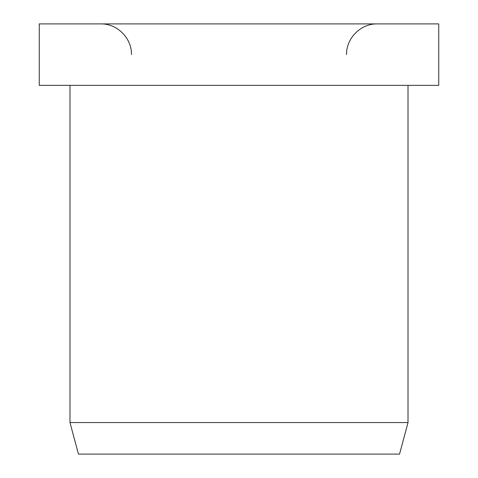 <?xml version="1.0" encoding="UTF-8"?>
<svg xmlns="http://www.w3.org/2000/svg" width="478" height="478" viewBox="0 0 478 478"><rect width="100%" height="100%" fill="white"/><g stroke="black" fill="none" stroke-linecap="round" stroke-linejoin="round"><path stroke-width="0.72" d="M438.738 85.359L438.738 23.9L39.262 23.9L39.262 85.359L438.738 85.359M69.991 85.359L69.991 422.564L78.446 454.1L399.554 454.1L408.009 422.564L408.009 85.359M69.991 422.564L408.009 422.564M346.55 54.629C346.126 38.21 360.854 23.476 377.279 23.9M131.45 54.629C131.874 38.21 117.146 23.476 100.721 23.9"/></g></svg>
